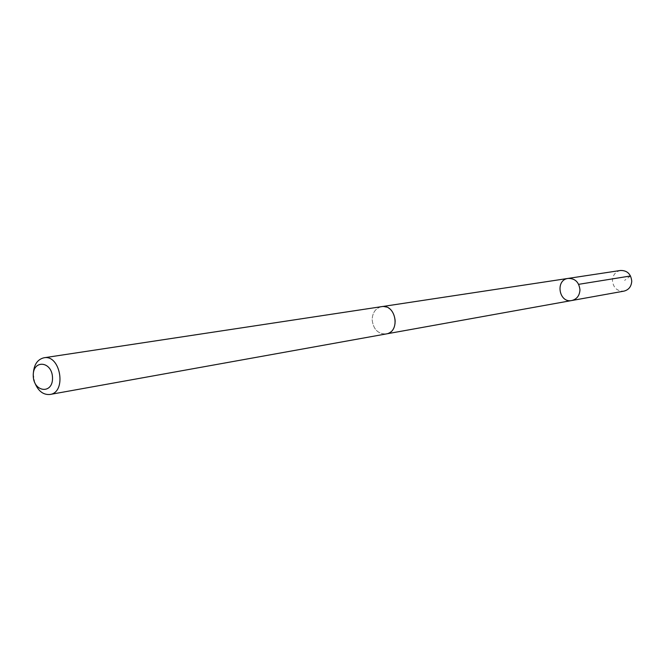<?xml version="1.0" encoding="UTF-8"?>
<svg xmlns="http://www.w3.org/2000/svg" width="665" height="665" viewBox="0 0 665 665"><rect width="100%" height="100%" fill="white"/><g stroke="black" fill="none" stroke-linecap="round" stroke-linejoin="round"><path stroke-width="0.5" stroke-dasharray="3.33 2.49" d="M620.503 270.472C615.524 271.653 612.831 274.994 612.432 280.489C613.288 287.812 617.12 291.361 623.928 291.137M395.417 320.971C394.287 311.436 389.69 306.665 381.652 306.648C375.683 308.111 372.508 312.459 372.134 319.69C373.306 329.341 377.986 334.096 386.174 333.938C391.968 332.392 395.043 328.069 395.417 320.971M571.784 300.522C558.924 303.356 555.034 279.874 568.118 278.411M381.644 306.64C375.675 308.111 372.5 312.459 372.134 319.69C373.306 329.35 377.986 334.096 386.174 333.946L386.556 333.872M33.3 373.971L34.73 382.591M630.528 275.975L624.618 280.406"/><path stroke-width="1" d="M579.963 289.89C579.572 295.659 576.846 299.2 571.784 300.522C558.924 303.356 555.034 279.874 568.118 278.411C575.125 278.344 579.074 282.176 579.963 289.89C579.572 295.659 576.846 299.2 571.784 300.522L623.928 291.137C628.749 289.882 631.359 286.565 631.75 281.179C630.927 273.963 627.178 270.397 620.503 270.472L568.118 278.411C575.125 278.344 579.074 282.176 579.963 289.89M34.73 382.591C38.163 391.078 43.258 395.043 50.008 394.478L386.174 333.946C400.762 332.043 396.074 303.739 381.644 306.64L43.932 357.787C37.356 359.433 33.815 364.827 33.3 373.971M50.008 394.478C66.907 392.416 60.581 354.287 43.932 357.787M33.25 375.958C33.641 392.533 53.084 394.47 52.518 377.687C52.053 360.887 32.568 359.324 33.25 375.958M578.658 284.329L630.528 275.975M386.556 333.872L571.784 300.522M382.034 306.59L568.118 278.411"/></g></svg>
